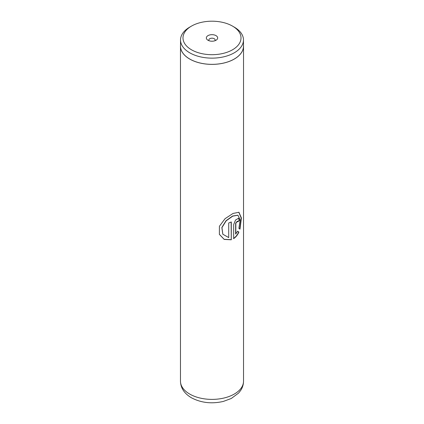 <?xml version="1.0" encoding="UTF-8"?>
<svg xmlns="http://www.w3.org/2000/svg" width="424" height="424" viewBox="0 0 424 424"><rect width="100%" height="100%" fill="white"/><g stroke="black" fill="none" stroke-linecap="round" stroke-linejoin="round"><path stroke-width="0.64" d="M191.489 49.788A29.007 16.748 0 0 0 232.511 49.788A29.007 16.748 0 0 0 232.511 26.103L234.255 27.115A31.477 18.174 0 0 1 243.477 39.962A31.477 18.174 0 0 1 224.047 56.752A31.477 18.174 0 0 1 189.745 52.815A31.477 18.174 0 0 1 180.523 39.962A31.477 18.174 0 0 1 189.745 27.115L191.489 26.103A29.007 16.748 0 0 0 191.489 49.788M216.012 35.632A5.671 3.275 0 0 0 207.988 35.632A5.671 3.275 0 0 0 207.988 40.259L207.988 40.259A5.671 3.275 0 0 0 216.012 40.259A5.671 3.275 0 0 0 216.012 35.632M214.851 40.778A3.148 1.818 0 0 0 215.148 40.004A3.148 1.818 0 0 0 214.226 38.717A3.148 1.818 0 0 0 210.797 38.324A3.148 1.818 0 0 0 208.852 40.004A3.148 1.818 0 0 0 209.149 40.778M180.523 39.962L180.523 46.179A31.477 18.174 0 0 0 189.745 59.026A31.477 18.174 0 0 0 224.047 62.969A31.477 18.174 0 0 0 243.477 46.179L243.477 39.962M231.287 239.788L231.287 221.948A31.524 18.2 180 0 1 228.716 222.982L228.716 237.578L222.828 234.228L221.948 227.598L226.146 220.83L232.755 216.139L237.954 215.244L240.143 219.844L238.898 228.435L239.989 229.135L241.41 217.978L238.94 212.265L233.041 213.447L225.07 218.673L219.409 226.268L219.383 234.382L224.201 239.428L231.287 239.788L231.133 222.017M235.829 234.064L235.829 223.305L237.445 221.169L237.758 221.879A31.524 18.2 180 0 0 239.438 220.353L238.59 218.243L235.559 220.003L233.666 224.609L233.666 238.611C235.908 237.074 237.652 234.891 238.903 232.055L237.673 231.308L235.638 233.969L235.638 223.209L237.339 221.137M180.523 45.151A31.524 18.2 0 0 0 180.476 46.179A31.524 18.2 0 0 0 189.708 59.047A31.524 18.2 0 0 0 224.063 62.996A31.524 18.2 0 0 0 243.524 46.179A31.524 18.2 0 0 0 243.477 45.151M234.255 27.115L232.511 26.103A29.007 16.748 0 0 0 191.489 26.103M237.742 221.641A31.275 18.057 180 0 0 239.216 220.279L239.438 220.353M239.216 220.279L238.479 218.206M233.492 238.505C235.718 236.979 237.451 234.806 238.686 231.981L238.903 232.055M238.686 231.981L237.472 231.223M239.788 228.997L241.182 217.994L238.818 212.228M219.356 234.313L224.137 239.311L231.133 239.671M222.796 234.181L221.858 227.497L226.003 220.734L232.553 216.049L237.838 215.196M189.708 394.06A31.524 18.2 0 0 0 224.063 398.004A31.524 18.2 0 0 0 243.524 381.192C243.487 384.515 242.544 387.578 240.705 390.382L238.606 393.059L231.281 398.481L223.379 401.417C211.735 404.083 201.071 402.858 191.378 397.754C184.292 393.504 180.656 387.981 180.476 381.192A31.524 18.2 0 0 0 189.708 394.06M243.524 46.179L243.524 381.192M180.476 46.179L180.476 381.192"/></g></svg>
